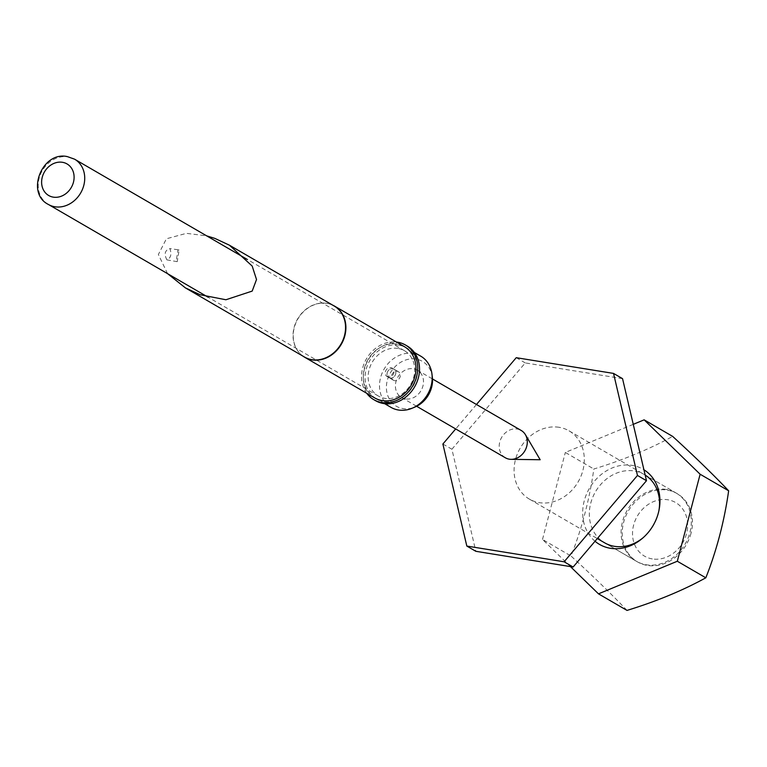 <?xml version="1.0" encoding="UTF-8"?>
<svg xmlns="http://www.w3.org/2000/svg" width="767" height="767" viewBox="0 0 767 767"><rect width="100%" height="100%" fill="white"/><g stroke="black" fill="none" stroke-linecap="round" stroke-linejoin="round"><path stroke-width="0.58" stroke-dasharray="3.83 2.88" d="M394.698 380.7A4.938 4.19 120.1 0 1 393.452 380.259A4.938 4.19 120.1 0 1 391.966 374.584A4.938 4.19 120.1 0 1 397.172 371.286A4.938 4.19 120.1 0 1 398.409 371.727A4.938 4.19 120.1 0 1 399.904 377.402A4.938 4.19 120.1 0 1 394.698 380.7M390.192 378.083A4.938 4.19 120.1 0 1 388.946 377.642A4.938 4.19 120.1 0 1 387.46 371.966A4.938 4.19 120.1 0 1 392.666 368.668A4.938 4.19 120.1 0 1 393.902 369.109A4.938 4.19 120.1 0 1 395.388 374.785A4.938 4.19 120.1 0 1 390.192 378.083A4.938 4.19 120.1 0 1 388.946 377.642A4.938 4.19 120.1 0 1 387.46 371.966A4.938 4.19 120.1 0 1 392.666 368.668A4.938 4.19 120.1 0 1 393.902 369.109A4.938 4.19 120.1 0 1 395.388 374.785A4.938 4.19 120.1 0 1 390.192 378.083M505.328 457.765A15.791 13.413 120.1 0 1 500.563 439.596A15.791 13.413 120.1 0 1 517.217 429.041A15.791 13.413 120.1 0 1 521.186 430.46M405.503 398.917A15.791 13.413 120.1 0 1 401.524 397.498A15.791 13.413 120.1 0 1 396.76 379.329A15.791 13.413 120.1 0 1 413.413 368.774A15.791 13.413 120.1 0 1 417.382 370.193A15.791 13.413 120.1 0 1 422.147 388.361A15.791 13.413 120.1 0 1 405.503 398.917M432.348 377.297A25.925 22.013 -59.9 0 0 415.944 359.1A25.925 22.013 -59.9 0 0 387.325 380.269A25.925 22.013 -59.9 0 0 402.963 408.59A25.925 22.013 -59.9 0 0 415.12 406.97M420.719 356.147A29.606 25.148 -59.9 0 0 413.26 353.501A29.606 25.148 -59.9 0 0 382.043 373.289A29.606 25.148 -59.9 0 0 390.988 407.363M398.84 345.121A29.606 25.148 -59.9 0 0 367.623 364.919A29.606 25.148 -59.9 0 0 376.559 398.984A29.606 25.148 -59.9 0 0 384.008 401.63A29.606 25.148 -59.9 0 0 415.235 381.841A29.606 25.148 -59.9 0 0 406.289 347.767A29.606 25.148 -59.9 0 0 398.84 345.121M397.977 348.419A26.155 22.214 -59.9 0 0 370.394 365.907A26.155 22.214 -59.9 0 0 378.294 395.993A26.155 22.214 -59.9 0 0 384.881 398.341A26.155 22.214 -59.9 0 0 412.454 380.854A26.155 22.214 -59.9 0 0 404.554 350.759A26.155 22.214 -59.9 0 0 397.977 348.419M652.324 558.922A30.987 26.318 120.1 0 1 633.628 525.079A30.987 26.318 120.1 0 1 667.836 499.777A30.987 26.318 120.1 0 1 686.532 533.631A30.987 26.318 120.1 0 1 652.324 558.922M666.092 489.423A39.481 33.527 -59.9 0 0 624.463 515.827A39.481 33.527 -59.9 0 0 636.38 561.243A39.481 33.527 -59.9 0 0 646.322 564.78A39.481 33.527 -59.9 0 0 687.941 538.386A39.481 33.527 -59.9 0 0 676.024 492.96A39.481 33.527 -59.9 0 0 666.092 489.423M559.076 427.296A39.481 33.527 -59.9 0 0 517.457 453.69A39.481 33.527 -59.9 0 0 529.374 499.116A39.481 33.527 -59.9 0 0 539.306 502.644A39.481 33.527 -59.9 0 0 580.935 476.249A39.481 33.527 -59.9 0 0 569.018 430.833A39.481 33.527 -59.9 0 0 559.076 427.296M622.545 378.649L525.261 362.925L451.907 449.241L475.837 551.3M516.239 357.69L525.261 362.925M442.885 444.016L451.907 449.241M476.47 404.497L455.684 428.945M691.048 533.209A39.481 33.527 120.1 0 1 637.521 561.904A39.481 33.527 120.1 0 1 623.648 522.317A39.481 33.527 120.1 0 1 677.165 493.622A39.481 33.527 120.1 0 1 691.048 533.209M627.003 610.407A202.277 22.185 40.4 0 0 571.012 556.008A202.277 101.58 99.2 0 0 584.809 513.89A202.277 101.58 99.2 0 0 593.84 469.001A202.277 79.404 -13.2 0 0 672.659 436.394M595.029 541.253A43.431 36.874 120.1 0 1 584.243 500.851A43.431 36.874 120.1 0 1 643.916 469.768M643.417 537.466A39.481 33.527 -59.9 0 0 643.992 536.977A39.481 33.527 -59.9 0 0 658.144 514.111A39.481 33.527 -59.9 0 0 658.719 511.599A39.481 33.527 -59.9 0 0 658.863 510.86M645.162 475.061A39.481 33.527 -59.9 0 0 644.261 474.514A39.481 33.527 -59.9 0 0 590.734 503.21A39.481 33.527 -59.9 0 0 604.617 542.806L636.38 561.243M633.264 424.343L565.327 452.444L593.84 469.001M570.427 566.583L542.499 539.45L571.012 556.008M542.499 539.45L565.327 452.444M388.39 377.038A4.938 4.19 120.1 0 1 387.143 376.597A4.938 4.19 120.1 0 1 385.657 370.921A4.938 4.19 120.1 0 1 390.854 367.623A4.938 4.19 120.1 0 1 392.1 368.064A4.938 4.19 120.1 0 1 393.586 373.74A4.938 4.19 120.1 0 1 388.39 377.038M179.114 250.08L178.021 249.793L176.142 261.384L177.235 261.662L179.114 250.08M166.928 259.888C163.87 254.011 164.857 250.243 169.89 248.585C171.837 254.289 170.849 258.057 166.928 259.888L177.235 261.662M178.021 249.793L169.89 248.585M304.489 357.029A29.51 25.062 120.1 0 1 298.948 352.408A29.51 25.062 120.1 0 1 297.433 319.264A29.51 25.062 120.1 0 1 326.694 303.339A29.51 25.062 120.1 0 1 327.365 303.464A29.51 25.062 120.1 0 1 334.124 305.985M302.965 356.147A29.606 25.148 120.1 0 1 299.14 352.628A29.606 25.148 120.1 0 1 297.615 319.379A29.606 25.148 120.1 0 1 326.972 303.396A29.606 25.148 120.1 0 1 327.653 303.521A29.606 25.148 120.1 0 1 332.6 305.103M374.756 397.939A29.606 25.148 120.1 0 1 365.821 363.874A29.606 25.148 120.1 0 1 397.038 344.076A29.606 25.148 120.1 0 1 404.487 346.722M366.684 393.25A31.581 26.816 120.1 0 1 366.425 358.86A31.581 26.816 120.1 0 1 396.414 342.034M375.571 400.69A31.581 26.816 120.1 0 1 366.032 364.354A31.581 26.816 120.1 0 1 399.329 343.242A31.581 26.816 120.1 0 1 407.287 346.061M167.57 273.656L158.357 254.519L166.401 238.777L186.429 233.341L206.63 235.843M48.331 204.434A26.155 22.214 120.1 0 1 40.44 174.339A26.155 22.214 120.1 0 1 68.014 156.851A26.155 22.214 120.1 0 1 74.6 159.191M393.452 380.259L387.143 376.597M398.409 371.727L392.1 368.064M401.524 397.498L416.625 406.27M384.631 403.672L376.559 398.984M378.294 395.993L208.202 297.251M404.554 350.759L247.271 259.438M414.362 352.456L406.289 347.767M417.382 370.193L432.483 378.956M529.374 499.116L597.311 538.559M569.018 430.833L676.024 492.96M658.719 511.599L659.026 510.084M677.165 493.622L644.261 474.514M637.521 561.904L604.617 542.806M643.992 536.977L642.823 537.993"/><path stroke-width="1.15" d="M432.483 378.956L521.186 430.46A15.791 13.413 120.1 0 1 525.414 434.688A15.791 13.413 120.1 0 1 524.858 450.843A15.791 13.413 120.1 0 1 511.1 459.337A15.791 13.413 120.1 0 1 509.307 459.184A15.791 13.413 120.1 0 1 505.328 457.765L416.625 406.27M384.631 403.672L390.988 407.363A29.606 25.148 -59.9 0 0 398.437 410.009A29.606 25.148 -59.9 0 0 412.32 408.159A29.606 25.148 -59.9 0 0 431.994 374.277A29.606 25.148 -59.9 0 0 420.719 356.147L414.362 352.456M412.32 408.159L415.12 406.97A25.925 22.013 -59.9 0 0 432.348 377.297L431.994 374.277M455.684 428.945L442.885 444.016L466.825 546.066L564.109 561.789L637.463 475.463L613.533 373.414L516.239 357.69L476.47 404.497M613.533 373.414L622.545 378.649L646.485 480.698L573.131 567.024L475.837 551.3L466.825 546.066M564.109 561.789L573.131 567.024M637.463 475.463L646.485 480.698M705.822 577.8A202.277 101.58 99.2 0 0 719.619 535.682A202.277 101.58 99.2 0 0 728.65 490.794L700.127 474.236L677.309 561.243L705.822 577.8A202.277 79.404 166.8 0 1 627.003 610.407L598.49 593.85L677.309 561.243M643.916 469.768A43.431 36.874 120.1 0 1 659.026 510.084A43.431 36.874 120.1 0 1 658.383 512.835A43.431 36.874 120.1 0 1 642.823 537.993A43.431 36.874 120.1 0 1 595.029 541.253M658.863 510.86A39.481 33.527 -59.9 0 0 645.162 475.061M700.127 474.236L644.136 419.837L672.659 436.394A202.277 22.185 -139.6 0 1 728.65 490.794M644.136 419.837L633.264 424.343M598.49 593.85L570.427 566.583M597.311 538.559L604.617 542.806A39.481 33.527 -59.9 0 0 643.417 537.466M206.63 235.843L214.808 238.384L229.458 245.219L334.124 305.985A29.51 25.062 120.1 0 1 343.031 339.934A29.51 25.062 120.1 0 1 311.92 359.665A29.51 25.062 120.1 0 1 304.489 357.029L185.384 287.874L167.57 273.656M332.6 305.103A29.606 25.148 120.1 0 1 334.422 306.043A29.606 25.148 120.1 0 1 343.367 340.117A29.606 25.148 120.1 0 1 312.15 359.905A29.606 25.148 120.1 0 1 304.691 357.259A29.606 25.148 120.1 0 1 302.965 356.147M334.422 306.043L404.487 346.722A29.606 25.148 120.1 0 1 413.423 380.787A29.606 25.148 120.1 0 1 382.206 400.585A29.606 25.148 120.1 0 1 374.756 397.939L304.691 357.259M396.414 342.034A31.581 26.816 120.1 0 1 397.527 342.187A31.581 26.816 120.1 0 1 405.484 345.016A31.581 26.816 120.1 0 1 415.014 381.352A31.581 26.816 120.1 0 1 381.717 402.474A31.581 26.816 120.1 0 1 373.769 399.645A31.581 26.816 120.1 0 1 366.684 393.25M405.484 345.016L407.287 346.061A31.581 26.816 120.1 0 1 416.817 382.397A31.581 26.816 120.1 0 1 383.519 403.519A31.581 26.816 120.1 0 1 375.571 400.69L373.769 399.645M229.458 245.219L252.199 266.082L256.514 279.533L252.19 291.086L225.901 299.763L200.034 294.71L185.384 287.874M54.917 206.774A26.155 22.214 120.1 0 1 48.331 204.434C25.426 193.063 42.175 150.907 67.295 156.593L74.6 159.191A26.155 22.214 120.1 0 1 82.491 189.286A26.155 22.214 120.1 0 1 54.917 206.774M62.434 162.297A18.255 15.503 -59.9 0 0 42.271 177.196A18.255 15.503 -59.9 0 0 53.287 197.138A18.255 15.503 -59.9 0 0 73.45 182.239A18.255 15.503 -59.9 0 0 62.434 162.297M208.202 297.251L48.331 204.434M247.271 259.438L74.6 159.191M511.1 459.337L540.179 459.74L525.414 434.688"/></g></svg>
